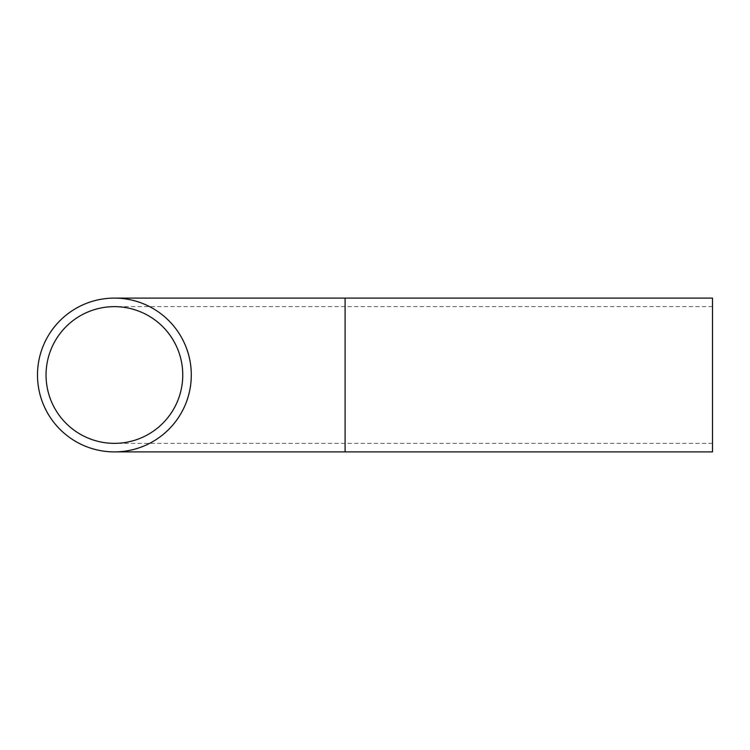 <?xml version="1.0" encoding="UTF-8"?>
<svg xmlns="http://www.w3.org/2000/svg" width="750" height="750" viewBox="0 0 750 750"><rect width="100%" height="100%" fill="white"/><g stroke="black" fill="none" stroke-linecap="round" stroke-linejoin="round"><path stroke-width="0.56" stroke-dasharray="3.75 2.81" d="M182.756 375A68.353 68.353 0 0 1 114.403 443.353A68.353 68.353 0 0 1 46.041 375A68.353 68.353 0 0 1 114.403 306.647A68.353 68.353 0 0 1 182.756 375A68.353 68.353 0 0 1 114.403 443.353A68.353 68.353 0 0 1 46.041 375A68.353 68.353 0 0 1 114.403 306.647A68.353 68.353 0 0 1 182.756 375M712.5 375L712.5 306.647L712.5 375M191.297 375A76.903 76.903 0 0 1 114.403 451.903A76.903 76.903 0 0 1 37.5 375A76.903 76.903 0 0 1 114.403 298.097A76.903 76.903 0 0 1 191.297 375A76.903 76.903 0 0 1 114.403 451.903A76.903 76.903 0 0 1 37.5 375A76.903 76.903 0 0 1 114.403 298.097A76.903 76.903 0 0 1 191.297 375M712.5 298.097L712.5 451.903M345.094 375L345.094 443.353L345.094 375M345.094 451.903L345.094 298.097M712.5 443.353L114.403 443.353M712.5 306.647L114.403 306.647"/><path stroke-width="1.12" d="M182.756 375A68.353 68.353 0 0 1 80.222 434.194A68.353 68.353 0 0 1 80.222 315.806A68.353 68.353 0 0 1 182.756 375M191.297 375A76.903 76.903 0 0 1 75.947 441.6A76.903 76.903 0 0 1 75.947 308.4A76.903 76.903 0 0 1 191.297 375M345.094 451.903L712.5 451.903L712.5 298.097L345.094 298.097L345.094 451.903L114.403 451.903M345.094 298.097L114.403 298.097"/></g></svg>
